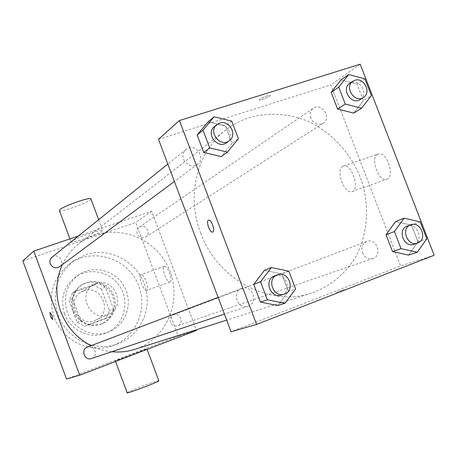 <?xml version="1.0" encoding="UTF-8"?>
<svg xmlns="http://www.w3.org/2000/svg" width="457" height="457" viewBox="0 0 457 457"><rect width="100%" height="100%" fill="white"/><g stroke="black" fill="none" stroke-linecap="round" stroke-linejoin="round"><path stroke-width="0.34" stroke-dasharray="2.29 1.71" d="M96.05 283.7L93.394 284.94C76.188 294.079 91.417 323.088 108.709 314.113C126.818 306.613 114.204 276.371 96.05 283.7M83.865 290.875L81.312 292.069C64.768 300.86 79.347 328.634 95.981 320.009C113.393 312.794 101.323 283.82 83.865 290.875M101.448 289.035L109.491 310.629L106.064 318.449L84.979 326.218L77.142 322.482L69.041 300.655L72.572 292.806L93.714 285.277L101.448 289.035L105.299 286.882L113.45 308.755L109.491 310.629M77.142 322.482L80.712 320.745L72.503 298.627L69.041 300.655M72.572 292.806L76.073 290.681L97.467 283.066L93.714 285.277M76.073 290.681L72.503 298.627M80.712 320.745L88.647 324.539L84.979 326.218M113.45 308.755L109.988 316.678L88.647 324.539M105.299 286.882L97.467 283.066M72.92 311.017C69.715 300.083 72.572 291.412 81.5 284.991C93.868 279.324 103.968 282.289 111.799 293.885C116.901 306.921 113.599 316.918 101.911 323.876C88.904 327.937 79.238 323.653 72.92 311.017M73.805 310.543C80.141 323.219 89.835 327.526 102.882 323.447L106.932 321.082L110.348 317.861L112.97 313.948L114.678 309.526L115.387 304.808L115.067 300.021L113.742 295.393L111.468 291.143L108.355 287.47L104.556 284.551L100.237 282.523L95.616 281.489L90.903 281.501L86.333 282.557L82.403 284.437C73.451 290.869 70.584 299.575 73.805 310.543M109.988 316.678L106.064 318.449M64.528 313.902C59.918 298.37 63.831 285.882 76.25 276.445C91.08 266.494 112.936 272.703 121.254 288.921C129.885 304.985 122.579 326.498 105.967 333.05C90.44 339.768 70.304 330.588 64.528 313.902M67.345 312.371C62.683 296.667 66.625 284.054 79.17 274.52C94.142 264.466 116.221 270.755 124.63 287.15C133.347 303.385 125.983 325.127 109.212 331.742C93.531 338.528 73.189 329.24 67.345 312.371M54.126 317.152C47.591 295.439 52.738 277.673 69.567 263.855C91.103 247.98 124.138 256.748 136.494 280.924C149.376 304.825 137.825 336.992 112.531 345.703C90.269 354.169 62.323 340.745 54.126 317.152M58.159 314.919C66.494 338.9 94.873 352.558 117.46 343.967C140.819 335.849 153.164 307.801 144.406 284.248C136.003 260.576 108.509 246.649 85.288 254.806L73.8 260.787C56.725 274.806 51.51 292.851 58.159 314.919M22.85 260.901L135.655 222.485L178.293 336.181L66.516 379.013M137.26 233.853C136.415 231.093 137.066 228.866 139.219 227.175C145.035 222.873 151.947 233.321 145.714 236.989C142.07 238.634 139.254 237.589 137.26 233.853M52.047 257.188C57.856 252.161 65.837 262.392 59.507 266.739M91.48 358.522C98.906 356.334 94.61 344.064 87.47 347.046M78.376 236.012L151.684 211.185L196.264 329.788M170.398 322.231C169.456 318.757 170.507 316.255 173.54 314.724C180.252 311.885 184.531 323.727 177.556 325.841C174.311 326.606 171.923 325.407 170.398 322.231M62.369 264.614C66.345 256.171 71.932 249.145 79.135 243.524C106.909 221.691 150.781 232.95 167.068 264.877C184.097 296.41 168.444 338.917 134.701 349.371M111.788 351.736C104.584 350.993 97.684 348.971 91.08 345.669M71.452 241.433L71.143 242.13C73.011 243.575 105.944 231.082 102.585 230.202C101.26 228.934 74.52 238.571 71.452 241.433M151.684 211.185L135.655 222.485M170.05 281.912C173.323 280.849 167.496 264.837 164.349 266.248C160.835 266.917 166.702 283.403 169.941 281.952L170.05 281.912M196.504 330.422L178.293 336.181M146.286 349.051C142.018 350.313 115.981 360.185 115.295 360.807C112.748 362.201 145.943 349.748 146.937 348.937L146.286 349.051M146.754 290.395L146.651 290.435C143.595 291.823 137.683 275.205 141.019 274.606C143.984 273.257 149.845 289.395 146.754 290.395M52.658 319.563L52.132 315.581L50.11 312.445M90.977 199.115C90.726 201.748 61.221 212.579 59.444 210.677M127.143 392.654C127.64 391.529 153.666 381.515 158.116 380.727L158.779 380.647M200.663 233.03C217.298 279.678 270.258 307.492 311.56 293.12C329.908 286.533 345.149 274.006 355.449 257.325C367.942 234.247 369.879 205.564 361.053 179.275C351.187 153.329 331.342 131.822 306.836 120.768C288.127 113.502 268.19 112.296 249.533 117.489C240.965 120.231 233.081 124.367 225.889 129.908C197.241 151.376 185.953 195.288 200.663 233.03M310.817 118.123C309.48 113.936 310.337 110.628 313.399 108.2C321.677 102.048 332.108 118.043 323.213 123.247L321.619 124.007C316.827 125.007 313.228 123.047 310.817 118.123M241.684 288.407L241.656 288.418C231.208 291.874 237.766 310.12 248.048 306.184C258.999 302.974 252.195 283.997 241.684 288.407M183.6 159.476C187.022 165.697 191.637 167.319 197.447 164.343C205.37 159.059 197.538 144.675 188.575 148.057L186.028 149.433C183.108 152.072 182.297 155.42 183.6 159.476M362.51 252.75C364.863 257.605 368.371 259.496 373.038 258.428C383.012 255.423 376.345 237.429 366.765 241.473L366.743 241.485C362.412 243.701 361.001 247.46 362.51 252.75M158.482 139.322L330.834 84.916L400.578 265.888L231.076 331.748M417.989 241.856L408.552 255.103L417.989 241.856L411.534 225.147L417.989 241.856L426.775 238.805M395.602 221.531L411.534 225.147L395.602 221.531M232.042 143.304L221.268 156.58L232.042 143.304L225.461 125.995L232.042 143.304L238.4 138.654M208.061 121.796L225.461 125.995L208.061 121.796M288.367 291.412L277.816 305.539L288.367 291.412L281.701 273.886L288.367 291.412L295.616 288.967M264.449 270.315L281.701 273.886L264.449 270.315M363.406 100.626L353.758 113.102L363.406 100.626L357.026 84.117L363.406 100.626L371.358 95.57M340.962 79.929L357.026 84.117L340.962 79.929M360.219 64.203L330.834 84.916M434.15 255.269L400.578 265.888M377.653 154.215C369.833 157.625 378.545 182.052 386.599 179.304C395.431 177.762 387.193 151.387 378.636 153.866L377.653 154.215M336.186 292.406L344.367 289.607L336.186 292.4M266.974 95.901C261.364 97.924 258.822 99.318 259.359 100.077C261.587 100.403 272.778 95.364 270.007 95.279L266.974 95.901C261.364 97.929 258.828 99.323 259.365 100.083C261.587 100.409 272.783 95.37 270.013 95.279L266.979 95.907M342.807 166.262C335.364 169.547 344.184 194.271 351.867 191.66C360.322 190.266 351.919 163.583 343.744 165.925L342.807 166.262M208.546 220.228L208.695 220.188C211.597 219.383 215.624 231.79 212.556 232.076M360.253 99.512C368.576 94.765 360.676 79.067 351.662 82.437L349.754 83.368M364.886 78.833L357.026 84.117M413.933 244.324C424.479 241.153 417.298 221.874 407.176 226.152M420.223 221.862L411.534 225.147M226.758 142.584C235.178 136.974 226.763 121.511 217.224 125.069L214.51 126.52M231.716 121.088L225.461 125.995M281.415 295.028C293.068 291.617 285.716 271.224 274.543 275.914M288.847 271.184L281.701 273.886M95.981 320.009L108.709 314.113M81.312 292.069L93.394 284.94M82.403 284.437L81.5 284.991M102.882 323.447L101.911 323.876M79.17 274.52L76.25 276.445M109.212 331.742L105.967 333.05M73.8 260.787L69.567 263.855M117.46 343.967L112.531 345.703M164.349 266.248L141.019 274.606M169.941 281.952L146.651 290.435M69.932 238.868L71.143 242.13M98.661 219.697L102.585 230.202M147.103 349.377L146.937 348.937M115.547 361.481L115.295 360.807M225.889 129.908L79.135 243.524M311.56 293.12L226.689 320.117M145.714 236.989L323.213 123.247M139.219 227.175L313.399 108.2M241.656 288.418L218.109 297.37M248.048 306.184L224.416 314.085M186.028 149.433L167.816 164.074M197.447 164.343L174.38 181.463M366.743 241.485L173.54 314.724M373.038 258.428L177.556 325.841M351.867 191.66L386.599 179.304M343.744 165.925L378.636 153.866"/><path stroke-width="0.69" d="M196.264 329.788L196.504 330.422L79.724 375.22L66.516 379.013L22.85 260.901L33.767 251.116L78.376 236.012M52.132 315.581L52.646 319.569C50.733 317.506 49.887 315.13 50.104 312.445L52.132 315.581M79.724 375.22L33.767 251.116M174.38 181.463L59.507 266.739C55.571 268.796 52.504 267.825 50.293 263.815C49.47 261.187 50.059 258.976 52.047 257.188L167.816 164.074M87.47 347.046L87.447 347.052C80.381 349.411 84.516 361.173 91.48 358.522L224.416 314.085M91.08 345.669C76.787 338.197 66.676 326.824 60.741 311.543C55.086 295.405 55.628 279.758 62.369 264.614M226.689 320.117L134.701 349.371C127.292 351.713 119.654 352.496 111.788 351.736M50.093 312.451C49.904 315.17 50.756 317.541 52.646 319.569L52.658 319.563M69.932 238.868L59.444 210.677L59.69 209.82C62.575 206.484 89.326 196.978 90.834 198.738L90.977 199.115M158.779 380.647L158.836 380.801C158.071 382.218 124.812 394.654 127.143 392.654L115.547 361.481M231.076 331.748L158.482 139.322L179.43 120.539L360.219 64.203L434.15 255.269L256.588 324.419L231.076 331.748M256.588 324.419L179.43 120.539M212.556 232.076L212.551 232.076C209.843 232.927 205.787 221.462 208.392 220.297L208.689 220.188C211.591 219.383 215.618 231.79 212.551 232.076C209.837 232.933 205.781 221.462 208.386 220.297L208.546 220.228M408.552 255.103L392.523 251.59L386.022 234.727L395.602 221.531L386.022 234.727L392.523 251.59L408.552 255.103L417.252 252.23L401.023 248.659L394.425 231.55L404.097 218.178L420.223 221.862L426.775 238.805L417.252 252.23M221.268 156.58L203.753 152.489L197.127 135.015L208.061 121.796L197.127 135.015L203.753 152.489L221.268 156.58L227.5 152.107L209.746 147.937L203.017 130.194L214.087 116.803L231.716 121.088L238.4 138.654L227.5 152.107M277.816 305.539L260.444 302.088L253.738 284.385L264.449 270.315L253.738 284.385L260.444 302.088L277.816 305.539L284.945 303.294L267.339 299.781L260.524 281.815L271.361 267.545L288.847 271.184L295.616 288.967L284.945 303.294M353.758 113.102L337.592 109.012L331.171 92.348L340.962 79.929L331.171 92.348L337.592 109.012L353.758 113.102L361.613 108.206L345.246 104.036L338.728 87.133L348.617 74.56L364.886 78.833L371.358 95.57L361.613 108.206M352.89 81.226L349.754 83.368C340.728 88.949 351.599 105.641 360.253 99.512L363.446 97.467C371.809 92.697 363.863 76.907 354.809 80.295L352.89 81.226C343.824 86.83 354.752 103.619 363.446 97.467M345.246 104.036L337.592 109.012M338.728 87.133L331.171 92.348M348.617 74.56L340.962 79.929M407.176 226.152L407.153 226.164C396.962 229.5 403.959 248.277 413.933 244.324L417.464 243.107C428.055 239.925 420.834 220.531 410.666 224.833L410.643 224.838C400.401 228.192 407.444 247.077 417.464 243.107M401.023 248.659L392.523 251.59M394.425 231.55L386.022 234.727M404.097 218.178L395.602 221.531M216.978 124.538L214.51 126.52C205.182 133.375 217.795 149.885 226.758 142.584L229.294 140.699C237.76 135.061 229.294 119.505 219.703 123.082L216.978 124.538C207.604 131.427 220.285 148.039 229.294 140.699M209.746 147.937L203.753 152.489M203.017 130.194L197.127 135.015M214.087 116.803L208.061 121.796M274.543 275.914L274.508 275.931C263.392 279.598 270.475 299.226 281.415 295.028L284.305 294.062C296.016 290.635 288.618 270.116 277.388 274.834L277.353 274.846C266.18 278.536 273.309 298.278 284.305 294.062M267.339 299.781L260.444 302.088M260.524 281.815L253.738 284.385M271.361 267.545L264.449 270.315M90.834 198.738L98.661 219.697M158.836 380.801L147.103 349.377M218.109 297.37L87.447 347.052M410.643 224.838L407.153 226.164M277.353 274.846L274.508 275.931"/></g></svg>
